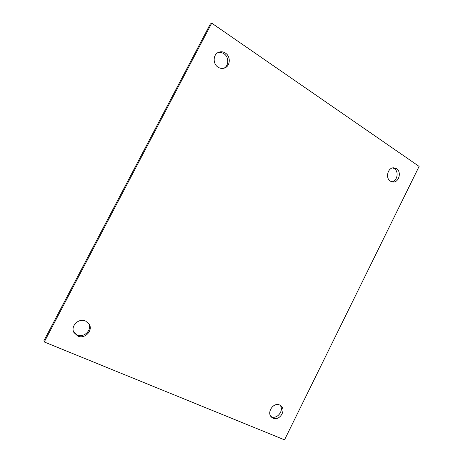 <?xml version="1.0" encoding="UTF-8"?>
<svg xmlns="http://www.w3.org/2000/svg" width="463" height="463" viewBox="0 0 463 463"><rect width="100%" height="100%" fill="white"/><g stroke="black" fill="none" stroke-linecap="round" stroke-linejoin="round"><path stroke-width="0.69" d="M280.051 405.212C284.363 410.033 277.354 419.582 271.538 416.758L270.919 416.445M273.129 418.187C279.513 421.266 286.568 410.021 280.931 405.808L279.646 405.015C273.425 401.884 266.208 412.863 271.636 417.244L273.129 418.187M392.711 167.919L394.343 168.654C399.158 171.547 397.289 181.247 391.808 181.843M390.378 181.178L392.896 182.028C398.909 182.711 401.878 171.906 396.548 168.706L393.816 167.82C387.844 167.334 385.083 178.093 390.378 181.178M88.722 323.498C92.409 329.801 84.017 338.187 77.199 334.94L73.663 331.948M77.784 336.063C84.926 339.466 93.48 330.275 89.075 324.002L85.609 321.062C78.843 317.711 70.22 326.102 73.918 332.515L77.784 336.063M217.714 52.759C219.873 52.116 221.951 52.446 223.953 53.737C229.104 56.937 229.035 65.85 223.861 68.252M218.073 67.181C220.203 68.524 222.385 68.802 224.607 68.015C230.383 66.128 230.927 56.486 225.429 53.089C223.131 51.624 220.793 51.387 218.414 52.383C212.922 54.588 212.72 63.963 218.073 67.181M210.324 23.995L43.887 340.797L44.269 341.978L211.73 23.15L210.324 23.995M211.73 23.15L419.113 166.402L284.525 439.85L44.269 341.978"/></g></svg>
